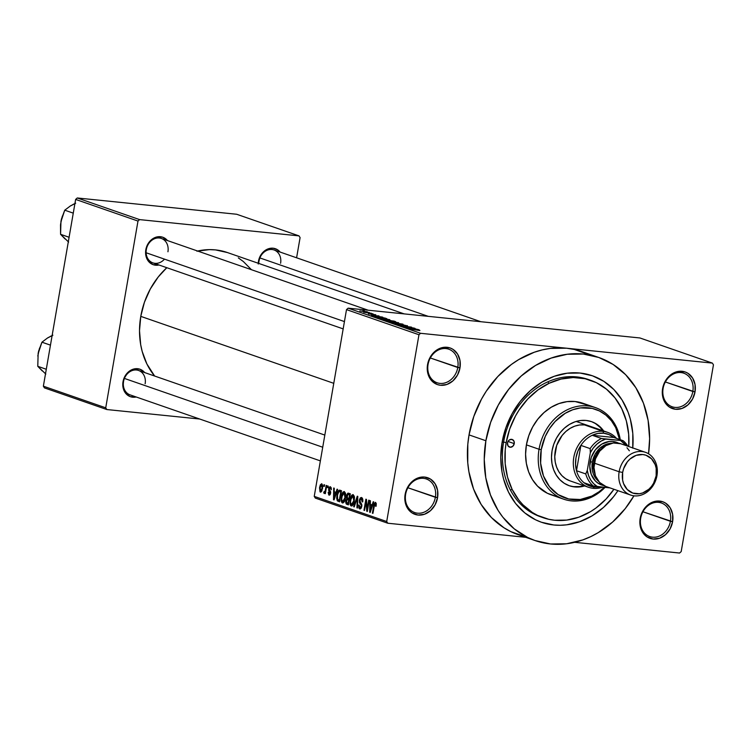 <?xml version="1.0" encoding="UTF-8"?>
<svg xmlns="http://www.w3.org/2000/svg" width="751" height="751" viewBox="0 0 751 751"><rect width="100%" height="100%" fill="white"/><g stroke="black" fill="none" stroke-linecap="round" stroke-linejoin="round"><path stroke-width="1.13" d="M670.408 521.288A17.771 14.813 109.1 0 0 658.561 502.353A17.771 14.813 109.1 0 0 640.687 518.246L640.181 518.406A19.385 16.165 -70.9 0 1 659.678 501.067A19.385 16.165 -70.9 0 1 672.605 521.71L642.94 511.76L670.408 521.288A17.771 14.813 -70.9 0 1 649.728 536.552A17.771 14.813 -70.9 0 1 640.687 518.246A17.771 14.813 -70.9 0 1 661.378 502.982A17.771 14.813 -70.9 0 1 670.408 521.288L672.605 521.71L672.624 514.322L670.174 507.798L665.63 503.142L662.776 501.752L656.449 501.105L653.22 501.875L647.249 505.461L642.668 511.262L641.138 514.735L640.181 518.406L640.162 525.803L641.091 529.239L644.658 534.928L647.155 536.974L653.117 539.049L659.566 538.242L665.536 534.656L670.117 528.854L672.605 521.71A19.385 16.165 -70.9 0 1 653.117 539.049A19.385 16.165 -70.9 0 1 640.181 518.406L640.687 518.246A17.771 14.813 109.1 0 0 652.544 537.181A17.771 14.813 109.1 0 0 670.408 521.288M435.364 497.284A17.771 14.813 109.1 0 0 423.508 478.359A17.771 14.813 109.1 0 0 405.643 494.252L405.136 494.402A19.385 16.165 -70.9 0 1 424.625 477.063A19.385 16.165 -70.9 0 1 437.561 497.716L407.896 487.756L435.364 497.284A17.771 14.813 -70.9 0 1 414.683 512.558A17.771 14.813 -70.9 0 1 405.643 494.252A17.771 14.813 -70.9 0 1 426.333 478.978A17.771 14.813 -70.9 0 1 435.364 497.284L437.561 497.716L437.58 490.319L435.129 483.804L430.586 479.147L424.625 477.063L421.405 477.11L415.068 479.345L412.205 481.457L407.624 487.258L406.094 490.732L405.136 494.402L405.118 501.799L406.047 505.235L409.614 510.933L412.111 512.971L418.063 515.055L424.522 514.238L430.492 510.661L435.073 504.86L437.561 497.716A19.385 16.165 -70.9 0 1 418.063 515.055A19.385 16.165 -70.9 0 1 405.136 494.402L405.643 494.252A17.771 14.813 109.1 0 0 417.5 513.177A17.771 14.813 109.1 0 0 435.364 497.284M457.781 367.502A17.771 14.813 109.1 0 0 445.934 348.577A17.771 14.813 109.1 0 0 428.061 364.47L427.554 364.62A19.385 16.165 -70.9 0 1 447.042 347.281A19.385 16.165 -70.9 0 1 459.978 367.934L430.314 357.974L457.781 367.502A17.771 14.813 -70.9 0 1 437.101 382.766A17.771 14.813 -70.9 0 1 428.061 364.47A17.771 14.813 -70.9 0 1 448.751 349.196A17.771 14.813 -70.9 0 1 457.781 367.502L459.978 367.934L459.997 360.536L457.547 354.012L453.003 349.365L450.149 347.966L443.822 347.328L437.486 349.562L434.622 351.675L430.041 357.476L428.511 360.949L427.554 364.62L427.535 372.017L428.464 375.453L432.032 381.151L437.382 384.578L440.48 385.263L446.939 384.456L452.909 380.879L457.49 375.068L459.978 367.934A19.385 16.165 -70.9 0 1 440.48 385.263A19.385 16.165 -70.9 0 1 427.554 364.62L428.061 364.47A17.771 14.813 109.1 0 0 439.917 383.395A17.771 14.813 109.1 0 0 457.781 367.502M692.826 391.496A17.771 14.813 109.1 0 0 680.979 372.571A17.771 14.813 109.1 0 0 663.105 388.464L662.598 388.624A19.385 16.165 -70.9 0 1 682.096 371.285A19.385 16.165 -70.9 0 1 695.022 391.928L665.358 381.968L692.826 391.496A17.771 14.813 -70.9 0 1 672.145 406.77A17.771 14.813 -70.9 0 1 663.105 388.464A17.771 14.813 -70.9 0 1 683.795 373.2A17.771 14.813 -70.9 0 1 692.826 391.496L695.022 391.928L695.041 384.54L692.591 378.016L688.047 373.36L685.194 371.97L678.866 371.323L675.637 372.092L669.667 375.678L667.151 378.344L663.555 384.944L662.598 388.624L662.579 396.012L663.508 399.448L667.076 405.146L669.573 407.192L675.534 409.267L681.983 408.46L687.954 404.873L692.535 399.072L695.022 391.928A19.385 16.165 -70.9 0 1 675.534 409.267A19.385 16.165 -70.9 0 1 662.598 388.624L663.105 388.464A17.771 14.813 109.1 0 0 674.961 407.389A17.771 14.813 109.1 0 0 692.826 391.496M258.776 263.441A12.927 10.777 -70.9 0 1 258.992 261.066A12.927 10.777 -70.9 0 1 274.031 249.961A12.927 10.777 -70.9 0 1 280.602 263.272A12.927 10.777 109.1 0 0 271.984 249.51A12.927 10.777 109.1 0 0 258.992 261.066L258.485 261.217A14.541 12.119 -70.9 0 1 267.563 249.097A14.541 12.119 -70.9 0 1 280.123 252.073L277.56 249.773L273.101 248.215L268.257 248.825L265.929 249.923L263.779 251.51L260.353 255.866L258.231 264.023M320.367 460.889L130.101 394.876A12.927 10.777 -70.9 0 1 123.53 381.564A12.927 10.777 -70.9 0 1 138.569 370.459A12.927 10.777 -70.9 0 1 145.14 383.77A12.927 10.777 109.1 0 0 136.522 369.999A12.927 10.777 109.1 0 0 123.53 381.564L123.023 381.715A14.541 12.119 -70.9 0 1 132.101 369.595A14.541 12.119 -70.9 0 1 144.661 372.571L139.968 369.229L135.218 368.741L132.796 369.323L128.318 372.008L123.737 378.964L123.004 387.263L124.844 392.153L126.375 394.115L130.392 396.688L136.194 396.988M167.942 251.773A12.927 10.777 109.1 0 0 159.325 238.001A12.927 10.777 109.1 0 0 146.332 249.557L145.825 249.717A14.541 12.119 -70.9 0 1 154.903 237.588A14.541 12.119 -70.9 0 1 167.464 240.573L162.76 237.232L158.02 236.743L155.598 237.325L153.27 238.424L149.233 242.01L146.539 246.957L145.572 252.524L146.501 257.837L147.647 260.156L149.177 262.108L153.195 264.69L158.987 264.99A14.541 12.119 -70.9 0 1 145.825 249.717L146.332 249.557A12.927 10.777 -70.9 0 1 161.371 238.452A12.927 10.777 -70.9 0 1 167.942 251.773M632.746 448.159L632.793 433.299L630.305 419.039L628.136 412.308L622.063 399.973L613.867 389.525L603.87 381.358L592.455 375.791L580.054 373.04L567.155 373.209L554.238 376.289L541.818 382.165L530.366 390.614L520.312 401.306L512.051 413.829L505.902 427.704L502.09 442.395A77.541 64.652 -70.9 0 0 538.458 521.1A77.541 64.652 -70.9 0 0 617.942 490.647L613.558 496.73L603.504 507.413L592.041 515.862L579.622 521.738L566.714 524.818L560.227 525.268L553.806 524.987L541.415 522.236L535.557 519.795L524.789 512.895L515.655 503.545L508.483 492.093L503.564 478.988L502.006 471.966L500.776 457.34L502.09 442.395L503.621 441.926L506.146 442.808L505.235 449.821L505.188 463.752L507.526 477.11L512.135 489.399L518.857 500.128L522.931 504.785L532.299 512.445L537.509 515.364L548.728 519.288L554.632 520.236L566.723 520.077L578.833 517.195L590.474 511.684L595.984 508.005L606.113 498.993L613.933 489.258A72.697 60.606 -70.9 0 1 543.104 517.692L540.579 516.81A72.697 60.606 -70.9 0 1 503.621 441.926A72.697 60.606 -70.9 0 1 588.23 379.462A72.697 60.606 -70.9 0 1 589.488 379.912A72.697 60.606 109.1 0 0 503.621 441.926L502.09 442.395A77.541 64.652 -70.9 0 1 576.759 372.806A77.541 64.652 -70.9 0 1 632.764 447.915M589.3 354.697L574.346 349.468L566.479 348.201L420.588 333.303L348.126 308.163L639.908 337.959L712.37 363.099L566.479 348.201L550.352 348.417L542.25 349.891L534.214 352.266L518.688 359.607L511.337 364.507L497.829 376.523L486.329 391.102L481.475 399.175L473.787 416.523L469.028 434.895A96.926 80.808 109.1 0 0 518.312 534.74L535.163 540.579A96.926 80.808 -70.9 0 1 485.878 440.743L469.028 434.895L467.807 444.235L467.76 462.813L468.924 471.863L473.571 489.042L481.166 504.465L491.407 517.533L503.912 527.737L510.858 531.642L525.813 536.862M598.707 357.448A96.926 80.808 -70.9 0 1 648.535 453.773L649.624 438.603L648.094 420.316L643.438 403.137L635.844 387.713L625.602 374.655L613.107 364.451L598.829 357.485L583.339 354.05L567.212 354.265L551.074 358.114L535.538 365.455L521.222 376.016L508.652 389.375L498.326 405.024L490.638 422.372L485.878 440.743A96.926 80.808 -70.9 0 1 598.707 357.448L581.847 351.599A96.926 80.808 109.1 0 0 566.479 348.201L712.37 363.099L639.908 337.959L348.126 308.163L420.588 333.303L418.964 334.749L346.502 309.609L348.126 308.163L346.502 309.609L314.237 496.373L315.317 498.091L387.788 523.231L315.317 498.091L314.237 496.373L386.709 521.513L387.788 523.231L525.766 537.322L387.788 523.231L386.709 521.513L418.964 334.749L346.502 309.609L314.237 496.373L386.709 521.513L418.964 334.749L420.588 333.303L566.479 348.201A96.926 80.808 109.1 0 0 469.028 434.895L485.878 440.743L484.235 459.424L485.775 477.711L490.431 494.89L498.026 510.314L502.832 517.176L514.257 528.864L527.709 537.491L535.031 540.542L550.53 543.977L566.658 543.771L582.795 539.913L590.671 536.665L598.322 532.572L612.647 522.02L625.207 508.652L633.947 495.82A96.926 80.808 -70.9 0 1 535.163 540.579M140.775 316.368A74.311 61.957 109.1 0 0 154.622 376.026L146.896 363.991L142.183 351.43L140.69 344.709L139.508 330.693L140.775 316.368L333.763 383.329L140.775 316.368L144.417 302.287L150.313 288.985L158.226 276.988L166.806 267.703A74.311 61.957 109.1 0 0 140.775 316.368M679.571 553.027L574.665 542.316L679.571 553.027L681.195 551.581L713.45 364.817L681.195 551.581L679.571 553.027M367.183 311.768L359.776 310.923L367.549 311.975M371.463 313.28L363.653 312.228L371.463 313.28M375.8 314.753L368.337 313.787L374.89 314.988M385.216 318.058L375.106 316.791L377.331 317.635L386.784 318.602L378.41 316.866L375.153 316.838L377.331 317.635L385.216 318.058M393.937 321.081L383.949 319.842L386.136 320.686L395.599 321.653L385.376 319.842L384.474 320.114L386.136 320.686L395.599 321.653L393.937 321.081M402.545 324.066L391.402 322.517L401.729 324.056L395.195 323.831L403.062 324.244L391.402 322.517L401.729 324.056L395.195 323.831L402.545 324.066M413.979 328.037L406.413 327.267L411.144 327.051L401.691 326.084L409.811 327.051L405.061 327.258L414.514 328.225L406.413 327.267L411.726 327.248L401.691 326.084L409.811 327.051L405.061 327.258L413.979 328.037M419.781 330.29L410.121 329.013L419.903 330.581M418.476 329.595L413.332 328.506L415.134 328.431L407.389 328.065L419.039 329.792L413.332 328.506L415.134 328.431L407.953 328.262L418.476 329.595M405.812 325.446L396.894 324.404L401.475 325.408L404.038 325.023L406.629 325.943L402.555 324.714L401.118 324.761L401.766 325.267L397.363 324.61L401.475 325.408L403.109 324.901L406.15 325.915M398.612 323.033L393.036 321.597L388.68 321.278L389.797 321.935L398.612 323.033L391.647 321.437C388.934 321.137 387.995 321.212 388.849 321.663L395.899 322.883L398.556 322.648M389.797 319.982L383.752 318.48L379.687 318.255L381.508 318.997L389.797 319.982L382.832 318.386C380.119 318.086 379.189 318.161 380.044 318.602L387.084 319.832L389.741 319.597M382.315 317.053L379.03 316.603L377.171 315.955L378.973 315.889L371.229 315.514L382.879 317.241L379.03 316.603L377.171 315.955L378.973 315.889L371.792 315.711L382.315 317.053M373.003 313.815L371.651 313.674L373.003 313.815M369.323 312.538L367.971 312.407L369.323 312.538M364.263 310.783L362.911 310.651L364.263 310.783M323.784 486.263L324.056 484.677L324.592 484.864L324.319 486.441L323.784 486.263L324.319 486.441L324.592 484.864L324.056 484.677L323.784 486.263L324.338 486.319L323.784 486.263M324.141 493.398L325.587 492.252L325.033 492.196L324.808 493.482L325.343 493.66L326.732 485.606L326.197 485.418L325.474 489.596L326.037 489.652L325.474 489.596L326.197 485.418L326.732 485.606L325.343 493.66L324.808 493.482L325.033 492.196L324.282 493.407L323.709 492.787L324.056 491.689L324.939 491.586L325.474 489.596L325.099 491.21L324.056 491.689L324.207 493.407M327.455 487.53L327.736 485.953L328.271 486.141L327.999 487.718L327.455 487.53L327.999 487.718L328.271 486.141L327.736 485.953L327.455 487.53L328.018 487.596L327.455 487.53M329.013 495.087L330.618 493.21L329.257 488.873L330.196 487.878L331.275 487.981L330.196 487.878L331.294 489.783L330.431 486.732L328.685 488.892L329.248 488.948L328.685 488.892L329.342 487.146L330.299 486.695L331.247 487.812L331.294 489.783L330.055 487.84L329.22 489.277L330.628 491.783L330.393 494.083L329.764 494.993L328.778 494.975L328.168 492.356L329.191 493.933L330.055 493.191L328.731 490.807L328.685 488.892L329.999 492.459L329.191 493.933L328.168 492.356L329.22 495.134M336.016 492.337L337.049 489.183L337.612 489.38L334.073 499.894L333.51 499.697L333.707 488.028L334.27 488.216L334.157 491.689L336.016 492.337L334.157 491.689L334.27 488.216L333.707 488.028L333.51 499.697L334.073 499.894L337.612 489.38L337.049 489.183L336.016 492.337L336.598 492.393L336.016 492.337M344.38 491.576L342.55 492.74L343.723 492.853L342.55 492.74L341.329 496.533L341.893 496.589L341.329 496.533L342.409 502.945C344.042 502.719 345.066 501.011 345.488 497.829L345.62 493.848L344.38 491.576L345.676 494.327L345.066 499.744L342.954 502.982L341.93 502.626L341.207 500.936L341.799 494.505L342.963 492.149L344.127 491.52M353.186 494.637L351.365 495.791L352.529 495.913L351.365 495.791L350.144 499.584L350.698 499.64L350.144 499.584L351.224 505.996C352.848 505.77 353.871 504.071 354.303 500.889L354.425 496.909L353.186 494.637L354.491 497.378L353.881 502.804L351.994 505.958L350.745 505.686L350.069 504.25L350.614 497.566L351.768 495.209L352.932 494.58M375.547 502.391L373.698 505.667L374.251 505.733L373.698 505.667L372.393 513.196L372.928 513.374L374.58 504.315L376.289 503.78L375.303 503.677L375.547 506.202L376.11 506.249L376.251 503.461L375.547 502.391L376.279 503.63L376.11 506.249L375.547 506.202L375.556 503.912L374.711 504.005L372.928 513.374L372.393 513.196L374.101 503.865L375.369 502.353M372.177 504.879L373.209 501.734L373.773 501.931L370.224 512.435L369.661 512.248L369.868 500.57L370.421 500.767L370.318 504.24L372.177 504.879L370.318 504.24L370.421 500.767L369.868 500.57L369.661 512.248L370.224 512.435L373.773 501.931L373.209 501.734L372.177 504.879L372.759 504.935L372.177 504.879M367.183 509.037L368.713 500.175L369.248 500.354L367.342 511.44L366.77 511.243L366.037 501.574L364.507 510.455L363.972 510.267L365.878 499.19L366.46 499.387L367.183 509.037L366.46 499.387L365.878 499.19L363.972 510.267L364.507 510.455L366.037 501.574L366.77 511.243L367.342 511.44L369.248 500.354L368.713 500.175L367.183 509.037L367.746 509.094L367.183 509.037M359.738 508.953L361.785 506.446L359.917 500.354L361.334 498.833L362.695 498.974L361.334 498.833L362.17 501.865L362.733 501.912L361.606 497.547L359.372 500.185L359.936 500.241L359.372 500.185L360.227 498.026L361.259 497.481L362.292 498.063L362.846 499.875L362.733 501.912L362.17 501.865L361.588 498.964L360.677 498.88L360.001 499.959L359.954 501.659L361.879 505.329L361.269 508.061L360.058 509.009L358.875 508.089L358.696 505.085L360.142 507.695L360.94 507.178L361.325 505.32L359.457 502.532L359.372 500.185L359.738 503.104L361.278 505.038L361.259 506.221L359.945 507.648L359.25 505.123L358.696 505.085L359.982 509.009M353.674 506.7L357.279 496.204L357.795 496.383L357.476 508.014L356.922 507.826L357.345 497.603L354.237 506.897L353.674 506.7L354.237 506.897L357.345 497.603L356.922 507.826L357.476 508.014L357.795 496.383L357.279 496.204L353.674 506.7L354.284 506.756L353.674 506.7M348.671 493.219L346.474 495.904L347.037 495.96L346.605 495.275L347.788 493.2L350.332 493.792L348.417 504.869L346.192 503.949L345.667 502.128L346.737 498.88L346.474 495.904L346.737 498.88L345.76 501.001L346.746 504.297L348.417 504.869L350.332 493.792L348.286 493.135M339.95 490.187C338.354 490.253 337.359 491.886 336.955 495.087L337.509 495.144L336.955 495.087L337.133 494.139L338.635 490.487L341.517 490.741L339.612 501.818L337.293 500.795L336.664 498.176L336.955 495.087L337.293 500.795L339.612 501.818L341.517 490.741L339.602 490.112M320.377 492.093L322.592 488.441L321.822 483.747L319.588 487.483L320.151 487.54L319.588 487.483L320.358 484.799L321.728 483.719L322.808 486.301L321.832 491.07L320.761 492.13L320.029 491.867L319.532 487.831L320.564 492.14M712.37 363.099L713.45 364.817L712.37 363.099M236.659 214.251L299.011 235.88L139.611 219.611L77.259 197.973L236.659 214.251L77.259 197.973L75.635 199.419L43.37 386.183L105.731 407.812L137.987 221.057L75.635 199.419L77.259 197.973L139.611 219.611L299.011 235.88L300.09 237.607L296.598 257.79L300.09 237.607L299.011 235.88L236.659 214.251M199.691 419.02L106.811 409.539L44.45 387.901L43.37 386.183L75.635 199.419L137.987 221.057L139.611 219.611L137.987 221.057L105.731 407.812L106.811 409.539L105.731 407.812L43.37 386.183L44.45 387.901L106.811 409.539L199.691 419.02M251.463 269.712L243.296 261.489L238.311 257.875M227.365 252.543L215.481 249.905L209.332 249.632L196.903 251.2M343.169 328.891L152.904 262.878A12.927 10.777 -70.9 0 1 146.332 249.557A12.927 10.777 109.1 0 0 151.646 262.334A12.927 10.777 109.1 0 0 164.478 259.133M404.16 313.88L227.271 252.505A74.311 61.957 109.1 0 0 197.616 251.031M548.821 383.329L548.014 381.752M543.104 517.692A72.697 60.606 -70.9 0 1 506.146 442.808L503.621 441.926A72.697 60.606 109.1 0 0 541.846 517.232M136.184 396.988A14.541 12.119 -70.9 0 1 123.023 381.715L123.53 381.564M258.26 263.254A14.541 12.119 -70.9 0 1 258.485 261.217L258.992 261.066M374.58 504.315L375.303 503.677M370.271 512.304L369.661 512.248L370.271 512.304M371.773 506.108L370.712 509.159L371.313 509.225L370.712 509.159L370.102 511.178L370.637 511.224L370.102 511.178L370.281 505.592L372.458 505.817L370.281 505.592L372.336 506.174L370.281 505.592L370.102 511.178L371.773 506.108M367.361 511.3L366.77 511.243L367.361 511.3M366.629 501.63L366.037 501.574L366.629 501.63M364.526 510.323L363.972 510.267L364.526 510.323M362.695 498.946L361.334 498.833M359.25 505.123L358.696 505.085L359.25 505.141M360.339 507.695L361.4 507.798M361.391 507.826L359.945 507.648M361.813 506.277L361.259 506.221L361.813 506.277M361.879 505.094L361.278 505.038L361.879 505.094M361.7 504.118L360.564 504.005L361.7 504.118M361.203 503.254L359.738 503.104L361.203 503.254M357.476 507.883L356.922 507.826L357.476 507.883M353.036 504.888L351.44 504.7L352.979 503.536L353.768 500.682L351.44 504.7L350.464 502.391L350.67 499.809L352.97 495.932L354.256 496.064L352.97 495.932L353.768 500.682L354.322 500.739L353.768 500.682L353.928 497.819L352.97 495.932M351.815 504.738L353.045 504.869M348.483 504.475L346.746 504.297L348.483 504.475M346.314 501.058L345.76 501.001L346.314 501.058M349.403 499.152L346.737 498.88L349.403 499.152M347.084 499.64L346.342 502.363L348.107 503.395L348.68 500.082L348.107 503.395L348.661 503.452L347.169 503.067L346.324 501.001L347.084 499.64L349.281 499.894L347.666 499.734M347.854 494.458L347.065 497.716L348.896 498.786L349.572 494.9L348.896 498.786L349.459 498.842L347.844 498.42L347.009 496.082L347.854 494.458L350.126 494.956L348.436 494.505M343 501.687L344.24 501.809L342.634 501.649L344.174 500.485L344.962 497.631L342.634 501.649L341.658 499.331L341.865 496.749L344.165 492.872L345.441 493.003L344.165 492.872L344.962 497.631L345.516 497.688L344.962 497.631L345.113 494.768L344.165 492.872M339.668 501.452L338.1 501.292L339.668 501.452M339.743 501.048L337.293 500.795L339.743 501.048M340.757 491.849L339.292 500.335L337.621 499.518L337.49 495.294L338.166 492.656L339.799 491.511L341.358 491.67L338.898 491.548L337.546 494.947L337.434 499.115L339.292 500.335L340.757 491.849M341.367 491.623L339.799 491.511M334.111 499.762L333.51 499.697L334.111 499.762M335.613 493.567L334.552 496.618L335.153 496.674L334.552 496.618L333.951 498.626L334.477 498.683L333.951 498.626L334.12 493.05L336.298 493.276L334.12 493.05L336.185 493.623L334.12 493.05L333.951 498.626L335.613 493.567M331.275 487.972L330.196 487.878M328.731 492.403L328.168 492.356L328.731 492.412M330.609 493.247L330.055 493.191L330.609 493.247M330.693 492.534L329.999 492.459L330.693 492.534M330.656 491.914L329.464 491.792L330.656 491.914M324.723 492.891L323.709 492.787L324.723 492.891M325.756 491.276L325.099 491.21L325.756 491.276M321.822 491.088L320.593 490.947L322.057 488.253L320.593 490.947L320.142 487.596L321.606 484.893L322.667 485.005L321.606 484.893L322.057 488.253L322.611 488.319L322.057 488.253L321.606 484.893M320.78 490.966L321.832 491.07M354.247 496.035L352.36 495.979L351.196 497.678L350.464 502.391L351.44 504.7M345.441 492.985L343.554 492.919L342.39 494.618L341.658 499.331L342.634 501.649M322.667 484.986L321.203 484.968L320.48 486.179L319.982 489.577L320.593 490.947M413.904 328.966L408.591 328.347L413.904 328.966M407.511 325.859L406.967 325.568M402.921 325.399L403.109 324.901M396.857 324.348L397.363 324.61M398.452 324.723L399.232 324.545M388.37 321.381L388.849 321.663M391.618 321.569L397.805 322.742L389.919 321.963L392.153 321.625L397.448 322.545L395.355 322.827L389.947 321.775L391.618 321.569M383.939 319.851L384.474 320.114M389.534 320.902L385.732 320.546L386.07 320.048L389.516 321.034L386.277 320.067L389.534 320.902M393.956 321.362L389.516 321.034L390.069 320.414L393.956 321.362M385.779 320.292L385.188 320.029L386.07 320.048M379.555 318.33L380.044 318.602M382.813 318.518L388.999 319.682L381.104 318.903L383.339 318.565L388.642 319.485L386.54 319.776L381.245 318.753L382.813 318.518M385.141 318.302L377.875 317.692L376.364 316.95L385.141 318.302M377.744 316.424L372.44 315.805L377.744 316.424M374.777 314.641L374.233 314.782M371.867 314.66L372.505 314.265M369.417 313.805L368.694 314.04M372.28 314.078L372.177 314.688L372.28 314.078L371.37 314.284M364.573 311.74L360.837 311.017L364.573 311.74M397.448 322.545L397.758 323.033M389.581 320.649L390.069 320.414M388.642 319.485L388.952 319.973M514.247 443.634A4.037 3.37 -70.9 0 1 509.544 447.108A4.037 3.37 -70.9 0 1 507.498 442.949L508.014 441.457L514.247 443.634L512.773 446.329L510.192 447.249L508.005 445.841L507.498 442.949A4.037 3.37 -70.9 0 1 512.201 439.476L514.059 441.381L514.247 443.634L508.005 441.466L509.563 439.804L512.201 439.476A4.037 3.37 -70.9 0 1 514.247 443.634M568.873 485.587A33.926 28.285 109.1 0 0 583.799 485.644M584.644 485.935A33.926 28.285 -70.9 0 1 569.296 485.737A33.926 28.285 -70.9 0 1 552.051 450.797L553.712 444.367L556.407 438.293L560.021 432.82L564.414 428.145L569.427 424.446L574.862 421.874L580.514 420.532L586.155 420.457L591.581 421.658L596.576 424.09L600.95 427.666L603.71 430.999A33.926 28.285 -70.9 0 0 591.535 421.64A33.926 28.285 -70.9 0 0 552.051 450.797L551.469 457.34L552.013 463.733L553.637 469.75L556.294 475.148L559.88 479.72L564.254 483.287L569.249 485.728L574.675 486.93L580.316 486.855L584.644 485.935M595.459 407.615L582.814 403.231A48.458 40.404 109.1 0 0 526.404 444.874L539.049 449.258A48.458 40.404 -70.9 0 1 595.459 407.615A48.458 40.404 -70.9 0 1 620.26 439.71A48.458 40.404 109.1 0 0 580.007 405.991A48.458 40.404 109.1 0 0 539.049 449.258L541.236 449.689A46.844 39.061 -70.9 0 1 580.392 407.915A46.844 39.061 -70.9 0 1 619.575 439.476M506.146 442.808A72.697 60.606 -70.9 0 1 590.765 380.335A72.697 60.606 -70.9 0 1 628.765 446.526L628.671 434.275L626.343 420.917L621.725 408.628L615.003 397.899L606.433 389.131L596.35 382.663L585.132 378.739L573.22 377.528L561.063 379.058L549.131 383.273L537.876 390.022L527.746 399.034L519.119 409.962L515.477 416.026L509.713 429.028L506.146 442.808M588.577 487.305A29.073 24.248 -70.9 0 1 574.393 454.59A29.073 24.248 -70.9 0 1 603.034 431.346L603.597 433.214A27.458 22.896 -70.9 0 1 613.858 437.486L609.033 434.594L603.597 433.214L597.89 433.449L592.248 435.28L613.858 437.486L623.133 440.706L605.644 439.128L601.072 441.128L596.876 444.17L593.234 448.103L590.324 452.75L587.282 470.379L585.771 473.937A27.458 22.896 109.1 0 0 593.318 485.981L584.043 482.762L593.318 485.981A27.458 22.896 -70.9 0 1 585.771 473.937L576.505 470.717L580.88 445.39L590.145 448.61L590.324 452.75L587.282 470.379L585.771 473.937L576.505 470.717L580.88 445.39L577.801 451.323L575.989 457.781L575.548 464.371L576.505 470.717A27.458 22.896 109.1 0 0 584.043 482.762L588.878 485.662L594.304 487.033L593.187 488.319A29.073 24.248 109.1 0 0 602.743 487.146A29.073 24.248 -70.9 0 1 593.187 488.319L594.304 487.033A27.458 22.896 -70.9 0 1 584.043 482.762A27.458 22.896 -70.9 0 1 576.505 470.717A27.458 22.896 -70.9 0 1 580.88 445.39A27.458 22.896 -70.9 0 1 592.248 435.28A27.458 22.896 -70.9 0 1 603.597 433.214L603.034 431.346A29.073 24.248 109.1 0 0 573.792 457.35A29.073 24.248 109.1 0 0 593.187 488.319A29.073 24.248 -70.9 0 1 588.577 487.305L570.037 480.875A29.073 24.248 -70.9 0 1 555.261 450.919A29.073 24.248 -70.9 0 1 589.103 425.93M554.801 495.867L547.319 493.247L537.594 486.197L532.478 479.664L528.676 471.957L526.357 463.358L525.587 454.224L526.404 444.874L528.788 435.693L532.628 427.019L537.791 419.199L544.071 412.515L551.234 407.239L558.997 403.559L567.071 401.635L575.135 401.532L586.54 404.78M510.417 490.103L511.835 489.455M526.404 444.874A48.458 40.404 109.1 0 0 551.046 494.796L563.682 499.18A48.458 40.404 -70.9 0 1 539.049 449.258L526.404 444.874M619.641 439.823L615.726 427.666L611.398 420.748L605.869 415.096L599.373 410.928L592.145 408.403L580.551 407.896L572.75 409.755L565.24 413.303L555.158 421.48L549.601 428.53L545.226 436.538L541.236 449.689L539.049 449.258A48.458 40.404 109.1 0 0 557.852 496.514A48.458 40.404 109.1 0 0 605.062 487.38A48.458 40.404 -70.9 0 1 563.682 499.18M541.236 449.689L540.626 463.189L543.433 475.871L549.432 486.639L558.096 494.571L568.685 498.983L580.279 499.49L591.891 496.054L599.138 491.708L604.292 487.305A46.844 39.061 -70.9 0 1 559.016 495.134A46.844 39.061 -70.9 0 1 541.236 449.689M591.112 421.499A33.926 28.285 109.1 0 1 602.865 430.708L600.105 427.375L595.731 423.799M573.83 486.639L579.472 486.564M570 480.856L565.719 478.772L561.973 475.712L558.894 471.788L556.622 467.16L555.224 462.006L554.764 456.524L556.688 445.409L562.086 435.505L565.86 431.496L570.159 428.333L574.815 426.127L579.65 424.972L584.494 424.906L589.141 425.939M322.733 447.23L124.422 378.429L322.733 447.23M259.884 257.931L428.23 316.34L259.884 257.931M146.126 252.768L344.437 321.578L146.126 252.768M603.034 431.346L584.494 424.906L603.034 431.346A29.073 24.248 -70.9 0 1 607.643 432.36A29.073 24.248 -70.9 0 1 616.533 438.415A29.073 24.248 109.1 0 0 603.034 431.346M599.758 486.845A27.458 22.896 -70.9 0 1 594.304 487.033L600.011 486.798M592.248 435.28L613.858 437.486L623.133 440.706A27.458 22.896 -70.9 0 1 627.902 446.235A27.458 22.896 109.1 0 0 623.133 440.706L601.513 438.5L592.248 435.28A27.458 22.896 109.1 0 0 580.88 445.39L590.145 448.61A27.458 22.896 -70.9 0 1 601.513 438.5L592.248 435.28M593.318 485.981L609.972 487.887L597.439 486.61A25.844 21.554 -70.9 0 1 587.282 470.379L588.512 475.449L590.69 479.983L593.712 483.757L597.439 486.61L593.318 485.981M626.334 445.69L620.683 440.659A25.844 21.554 -70.9 0 1 626.334 445.69M601.513 438.5A27.458 22.896 109.1 0 0 590.145 448.61L590.324 452.75A25.844 21.554 -70.9 0 1 605.644 439.128L601.513 438.5M605.832 486.451L599.589 482.442L595.43 475.796L593.985 467.526L595.477 458.88L599.683 451.182L605.954 445.596L613.342 442.987L620.72 443.738A22.614 18.859 109.1 0 0 594.37 463.16L619.143 471.759A22.614 18.859 -70.9 0 1 645.466 452.327A22.614 18.859 -70.9 0 1 656.965 475.618L656.149 475.871A20.033 16.7 -70.9 0 1 636.013 493.782A20.033 16.7 -70.9 0 1 622.645 472.445L619.143 471.759A22.614 18.859 109.1 0 0 634.22 495.848A22.614 18.859 109.1 0 0 656.965 475.618A22.614 18.859 -70.9 0 1 630.633 495.059A22.614 18.859 -70.9 0 1 619.143 471.759L594.37 463.16A22.614 18.859 109.1 0 0 605.86 486.46L630.633 495.059M590.155 461.705A22.614 18.859 109.1 0 0 603.813 485.578L598.294 483.362L595.374 480.987L591.215 474.341L589.77 466.061L591.262 457.415L595.468 449.718L601.739 444.132L609.127 441.522L612.891 441.475L618.533 443.146A22.614 18.859 109.1 0 0 590.155 461.705L592.342 462.128L590.155 461.705M598.519 481.25A21 17.508 -70.9 0 1 592.342 462.128L595.045 454.393L600.002 448.112L606.47 444.226L611.699 443.278A21 17.508 -70.9 0 0 592.342 462.128L592.323 470.145L593.328 473.862L594.98 477.204L598.519 481.25M594.482 462.541L593.694 462.269A19.385 16.165 109.1 0 0 594.614 473.121L593.365 466.005L593.694 462.269L594.482 462.541M626.963 447.746L629.357 450.788M656.149 475.871L653.577 483.25L651.446 486.488L648.845 489.248L642.678 492.947L639.345 493.745L632.811 493.078L627.273 489.53L623.593 483.644L622.626 480.086L622.645 472.445L623.63 468.652L627.357 461.837L629.948 459.068L636.125 455.369L642.79 454.533L645.991 455.247L651.521 458.786L655.21 464.681L656.177 468.23L656.149 475.871L656.965 475.618A22.614 18.859 109.1 0 0 641.88 451.529A22.614 18.859 109.1 0 0 619.143 471.759L622.645 472.445A20.033 16.7 -70.9 0 1 642.79 454.533A20.033 16.7 -70.9 0 1 656.149 475.871M603.588 447.239A19.385 16.165 109.1 0 0 593.694 462.269L596.191 455.125L600.762 449.323L603.626 447.211M42.253 370.938L37.775 366.31L46.299 369.267L37.775 366.31L38.141 353.655L41.943 342.193L50.458 345.141L41.943 342.193L47.688 337.866L52.88 335.19L47.98 337.79M52.486 335.481L47.688 337.866L41.943 342.193L38.808 350.548A17.771 14.813 109.1 0 0 38.123 353.74M38.141 353.646L38.808 350.548M38.141 353.655L37.775 366.31L45.811 374.073M52.11 335.613A21.319 17.78 109.1 0 0 50.176 336.476M65.055 238.94L60.578 234.312L69.092 237.269L60.578 234.312L60.944 221.658L64.746 210.186L73.26 213.143L64.746 210.186L70.491 205.868L75.682 203.192L70.782 205.793M75.278 203.483L70.491 205.868L64.746 210.186L61.61 218.541A17.771 14.813 109.1 0 0 60.925 221.742M68.613 242.075L60.578 234.312L60.521 224.84L61.61 218.541M74.903 203.615A21.319 17.78 109.1 0 0 72.978 204.469M375.209 503.658L376.289 503.771M347.253 499.631L349.29 499.837M348.107 494.43L350.182 494.637M402.273 324.911L402.179 325.465M568.451 485.446L569.296 485.737M588.23 379.462L590.765 380.335M324.826 435.082L138.569 370.459M480.828 321.71L274.031 249.961M161.371 238.452L368.168 310.21M576.186 421.442L607.643 432.36M645.466 452.327L620.692 443.728M37.803 356.04L39.54 348.079M60.606 224.042L62.342 216.081"/></g></svg>
